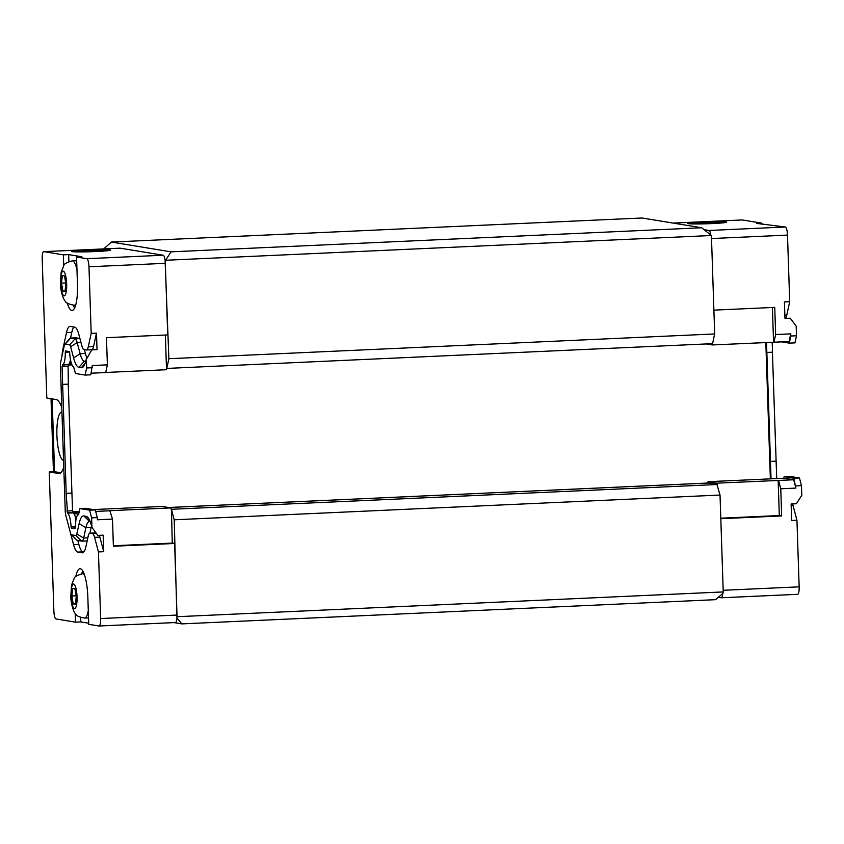 <?xml version="1.0" encoding="UTF-8"?>
<svg xmlns="http://www.w3.org/2000/svg" width="844" height="844" viewBox="0 0 844 844"><rect width="100%" height="100%" fill="white"/><g stroke="black" fill="none" stroke-linecap="round" stroke-linejoin="round"><path stroke-width="1.27" d="M53.816 471.743L54.554 471.627M51.03 398.716L53.436 471.437M781.692 341.883L789.298 343.128L794.964 342.875L796.514 335.775L796.187 326.195L790.248 318.199L784.962 318.441L784.414 301.93L789.699 301.698L786.766 315.171A11.689 2.806 87.4 0 1 785.025 318.272A11.689 2.806 87.4 0 1 784.952 318.262M792.527 503.921A11.689 2.806 87.4 0 1 793.086 505.661L796.947 520.252L791.661 520.495L791.113 503.984L796.409 503.741L801.8 495.228L801.484 485.659L799.447 477.968L789.826 476.396L784.16 476.649L783.802 478.253M742.15 219.968A7.796 1.878 87.4 0 1 742.245 219.946A7.796 1.878 87.4 0 1 742.34 219.957L761.868 223.154L756.572 223.396L785.353 227.004A7.796 1.878 87.4 0 1 787.494 235.096L789.699 301.698M713.887 310.138L774.75 307.374L775.647 334.541L790.765 333.855L789.087 341.546L712.325 344.943L712.283 343.677M796.514 335.775L790.839 336.028L790.765 333.855M761.868 223.154L761.9 224.272M63.711 265.723L63.353 254.846L43.825 251.639A7.796 1.878 -92.6 0 0 43.73 251.639A7.796 1.878 -92.6 0 0 42.2 259.119L46.81 398.02L56.242 399.571A37.03 8.894 87.4 0 1 61.802 407.684M90.192 521.624L89.675 521.529A23.389 5.623 -92.6 0 0 89.39 521.518A23.389 5.623 -92.6 0 0 85.898 527.711L83.651 538.039L76.836 534.009L79.093 523.681A29.234 7.026 87.4 0 1 83.809 515.958L86.204 516.349A29.234 7.026 87.4 0 1 87.628 517.161A29.234 7.026 87.4 0 1 91.49 525.717L91.954 527.426L97.893 535.423L103.179 535.191L103.728 551.691L98.442 551.934L94.57 537.343A11.689 2.806 -92.6 0 0 92.46 533.598L90.055 533.208A11.689 2.806 -92.6 0 0 89.918 533.197A11.689 2.806 -92.6 0 0 88.166 536.299L85.919 546.627A23.389 5.623 87.4 0 1 82.427 552.82A23.389 5.623 87.4 0 1 82.142 552.809L77.775 552.092A23.389 5.623 87.4 0 1 73.544 544.591L68.87 526.951A23.389 5.623 87.4 0 1 68.733 526.434M96.163 533.102L95.351 532.965A11.689 2.806 -92.6 0 0 95.203 532.954A11.689 2.806 -92.6 0 0 95.066 532.975M103.728 551.691L99.866 537.111A11.689 2.806 -92.6 0 0 99.307 535.36M95.203 532.954L89.918 533.197L91.184 527.479A23.389 5.623 87.4 0 1 91.563 525.96M87.829 537.85L83.651 538.039A11.689 2.806 87.4 0 1 81.9 541.141A11.689 2.806 87.4 0 1 81.762 541.131L77.384 540.413A11.689 2.806 87.4 0 1 76.815 540.097L71.234 534.674A5.845 1.403 87.4 0 1 70.463 532.965L65.79 515.325A5.845 1.403 87.4 0 1 65.241 511.126L60.42 366.074A5.845 1.403 87.4 0 1 60.705 362.013L64.249 345.723A5.845 1.403 87.4 0 1 64.788 344.373A5.845 1.403 87.4 0 1 65.199 344.173L70.674 338.085L75.042 338.803A11.689 2.806 87.4 0 1 77.163 342.548L80.127 353.731A23.389 5.623 -92.6 0 0 84.358 361.221L85.645 361.432M87.048 540.899A11.689 2.806 -92.6 0 0 87.164 540.899L81.9 541.141M64.788 344.373L69.852 338.465A11.689 2.806 87.4 0 1 70.527 338.075A11.689 2.806 87.4 0 1 70.674 338.085L75.96 337.843A11.689 2.806 -92.6 0 0 75.823 337.832A11.689 2.806 -92.6 0 0 75.675 337.853M79.916 338.486L75.96 337.843M86.816 357.645A23.389 5.623 87.4 0 1 85.413 353.488L84.389 349.616M91.658 349.701A11.689 2.806 -92.6 0 0 91.806 349.711A11.689 2.806 -92.6 0 0 93.547 346.61L96.48 333.137L97.028 349.648L91.732 349.891L85.993 359.987A29.234 7.026 87.4 0 1 83.334 366.75A29.234 7.026 87.4 0 1 81.277 367.71L78.882 367.319A29.234 7.026 87.4 0 1 73.597 357.951L70.632 346.768L77.163 342.548L80.94 342.379M62.002 356.073A23.389 5.623 87.4 0 1 62.962 348.888L66.507 332.589A23.389 5.623 87.4 0 1 69.999 326.396A23.389 5.623 87.4 0 1 70.284 326.406L74.662 327.124A23.389 5.623 87.4 0 1 78.893 334.625L81.847 345.808A11.689 2.806 -92.6 0 0 83.967 349.553L86.362 349.943A11.689 2.806 -92.6 0 0 86.51 349.954A11.689 2.806 -92.6 0 0 88.251 346.852L91.194 333.38L96.48 333.137M70.558 338.075L71.803 332.357A23.389 5.623 87.4 0 1 73.882 326.997M63.775 467.133A37.03 8.894 87.4 0 1 59.143 473.526A37.03 8.894 87.4 0 1 58.69 473.495L49.258 471.954L54.554 471.712L52.138 398.896M60.842 472.745L54.554 471.712M83.841 551.976L83.06 551.849A23.389 5.623 87.4 0 1 78.83 544.359L77.806 540.487M61.95 412.167A24.17 5.802 -92.6 0 0 61.665 412.157A24.17 5.802 -92.6 0 0 56.928 435.937A24.17 5.802 -92.6 0 0 63.553 460.423M75.802 576.589A27.282 6.552 87.4 0 1 80.001 568.74A27.282 6.552 87.4 0 1 87.839 597.077L88.736 624.317L99.022 626.005A7.796 1.878 -92.6 0 0 99.117 626.005A7.796 1.878 -92.6 0 0 100.647 618.536L98.442 551.934M172.271 543.082L174.624 543.473L176.997 615.065A7.796 1.878 87.4 0 1 176.945 618.156L174.212 519.798L171.427 509.28L172.271 543.082L113.381 545.762M174.624 543.473L113.391 546.247L112.495 519.092L97.376 519.777L97.303 517.594L91.627 517.857L89.591 510.166L79.969 508.594L78.408 514.703A14.654 3.524 87.4 0 1 78.503 514.703M91.954 527.426L91.627 517.857M49.258 471.954L53.868 610.866A7.796 1.878 -92.6 0 0 56.01 618.958L75.538 622.155L75.243 613.44M765.824 342.516L770.35 478.864M168.663 507.508L708.179 483.042L716.957 484.477L716.904 483.158L708.01 481.692L784.361 478.231L793.676 479.761L795.881 488.096L793.771 478.231L784.16 476.649M771.036 478.833L766.521 342.485M789.298 343.128L790.839 336.028M766.848 352.454L772.513 352.191L772.186 342.231M776.712 478.58L772.418 352.201M799.447 477.968L793.771 478.231M801.484 485.659L795.808 485.912M776.132 461.14L770.456 461.404M776.037 461.13L770.372 461.383M796.947 520.252L799.162 586.844A7.796 1.878 87.4 0 1 797.633 594.324A7.796 1.878 87.4 0 1 797.538 594.324L721.367 597.774M77.384 540.413L71.518 534.832A5.845 1.403 87.4 0 1 71.234 534.674M71.518 534.832L75.897 535.55L81.762 541.131M76.836 534.009A5.845 1.403 87.4 0 1 75.897 535.55M75.485 527.911L71.455 528.091L75.2 528.703L75.496 527.479A14.654 3.524 87.4 0 1 78.408 514.703M71.455 528.091L71.075 526.751L75.485 526.55M68.237 384.147L72.531 510.757L73.196 512.867L67.531 513.131A14.348 3.45 87.4 0 1 71.075 526.751M67.531 513.131L66.18 493.329L62.076 366.729L62.614 364.808L68.28 364.555A14.348 3.45 -92.6 0 0 70.463 359.618M69.567 352.011L65.283 352.212A14.348 3.45 87.4 0 1 62.614 364.808M65.283 352.212L65.579 350.977L69.324 351.589L69.704 352.919A14.654 3.524 87.4 0 0 73.597 366.834L75.496 373.491L85.107 375.074L86.658 367.973L86.341 358.394M79.937 338.581L75.042 338.803L69.567 344.89A5.845 1.403 87.4 0 1 70.632 346.768M69.567 344.89L65.199 344.173M85.107 375.074L90.783 374.82L92.26 365.536L107.378 364.851L106.471 337.695L167.703 334.91L165.329 263.317L88.979 266.788A7.796 1.878 -92.6 0 0 86.837 258.697L76.551 257.009L77.458 284.249A27.282 6.552 87.4 0 1 72.088 310.423A27.282 6.552 87.4 0 1 67.204 302.985M68.28 364.555L62.414 365.178M62.667 384.4L68.332 384.136L68.09 364.924M75.981 519.809A14.348 3.45 -92.6 0 0 73.196 512.867M97.303 517.594L95.266 509.913L85.645 508.331L79.969 508.594M95.266 509.913L89.591 510.166M72.531 510.757L66.866 511.01M71.951 493.086L66.275 493.339M71.856 493.075L66.18 493.329M67.752 366.475L62.076 366.729M92.334 367.72L86.658 367.973M64.503 275.882L65.853 283.848L65.02 291.444L62.846 291.096L61.496 283.13L62.329 275.524L64.503 275.882M61.496 283.13L65.705 282.94M62.846 291.096L65.072 290.99M74.884 588.722L76.234 596.687L75.401 604.283L73.228 603.924L71.877 595.969L72.711 588.363L74.884 588.722M71.877 595.969L76.076 595.78M73.228 603.924L75.454 603.829M88.514 617.513A22.218 5.338 87.4 0 1 87.533 617.956L84.664 618.082C79.114 617.059 76.182 615.761 75.865 614.21C73.955 613.06 70.854 604.272 70.812 596.529L71.518 585.071L74.198 578.404C74.367 576.811 77.184 575.239 82.649 573.698A22.218 5.338 87.4 0 1 82.923 573.709A22.218 5.338 87.4 0 1 84.484 574.88M76.002 303.903A22.218 5.338 87.4 0 1 74.283 305.243C68.733 304.22 65.8 302.933 65.494 301.371C63.574 300.221 60.483 291.433 60.43 283.689L61.137 272.232L63.827 265.565C63.986 263.972 66.803 262.4 72.267 260.859L75.137 260.722A22.218 5.338 87.4 0 1 76.709 261.587M718.339 597.32L721.177 597.784A7.796 1.878 -92.6 0 0 721.272 597.784A7.796 1.878 -92.6 0 0 722.738 593.564M63.353 254.846L68.638 254.603L81.847 256.766L76.551 257.009M68.87 261.577L68.638 254.603M74.631 307.976A27.282 6.552 87.4 0 1 73.344 305.243M91.194 333.38L88.979 266.788M81.71 573.783A27.282 6.552 87.4 0 1 82.754 570.945M88.704 623.21L80.824 621.912L75.538 622.155M80.824 621.912L80.686 617.502M716.904 483.158L778.558 480.447L780.763 488.781L781.671 515.937L779.307 515.547L778.147 480.373M720.787 518.205L779.307 515.547M773.558 342.168L772.408 307.49M775.647 334.541L773.969 342.231M781.671 515.937L720.808 518.701M103.675 248.917L111.419 242.059L642.105 217.995L701.712 227.764L711.418 235.508L714.678 333.95L712.568 343.666L166.753 368.427L168.874 358.711L165.076 260.184A7.796 1.878 -92.6 0 0 163.187 255.226L120.186 248.178A7.796 1.878 -92.6 0 0 120.091 248.168A7.796 1.878 -92.6 0 0 119.996 248.189M706.28 343.951L712.325 344.943M778.558 480.447L793.676 479.761M780.763 488.781L795.881 488.096M165.371 335.026L166.521 369.704L105.722 372.457M112.495 519.092L109.868 510.694L171.1 507.909L171.142 509.238M91.131 373.206L105.7 372.552L107.378 364.851M110.279 510.757L95.667 511.422M171.1 507.909L162.196 506.453L93.241 509.576M703.907 222.352L720.154 222.647L697.471 223.671L694.201 223.143L703.907 222.352L703.949 223.554M716.883 222.109L716.915 222.911M87.797 250.309L104.044 250.594L81.362 251.617L78.091 251.09L87.797 250.309L87.839 251.501M100.774 250.056L100.795 250.858M710.88 223.502A15.308 0.749 -1.9 0 0 722.411 222.32A15.308 0.749 -1.9 0 0 707.156 222.141A15.308 0.749 -1.9 0 0 691.932 223.333A15.308 0.749 -1.9 0 0 710.88 223.502M711.893 223.586A19.486 0.96 178.1 0 1 687.702 223.46A19.486 0.96 178.1 0 1 707.145 221.856A19.486 0.96 178.1 0 1 726.652 222.172A19.486 0.96 178.1 0 1 711.893 223.586M94.771 251.449A15.308 0.749 -1.9 0 0 106.302 250.267A15.308 0.749 -1.9 0 0 91.046 250.088A15.308 0.749 -1.9 0 0 75.823 251.28A15.308 0.749 -1.9 0 0 94.771 251.449M95.783 251.533A19.486 0.96 178.1 0 1 71.582 251.406A19.486 0.96 178.1 0 1 91.036 249.803A19.486 0.96 178.1 0 1 110.543 250.119A19.486 0.96 178.1 0 1 95.783 251.533M710.827 235.043A7.796 1.878 -92.6 0 0 708.992 230.475L704.096 229.663M708.01 481.692L707.705 483.063M99.212 625.995L175.373 622.545A7.796 1.878 -92.6 0 0 175.468 622.545A7.796 1.878 -92.6 0 0 176.945 618.156M165.076 260.184A7.796 1.878 87.4 0 1 165.329 263.317M716.957 484.477L720.027 495.038L723.234 591.929L722.907 593.427L715.564 599.673L181.85 623.885L174.075 622.608M111.419 242.059L171.026 251.839L165.603 260.268L711.418 235.508M177.103 618.177L181.85 623.885M701.712 227.764L171.026 251.839M723.234 591.929L177.43 616.69M714.678 333.95L168.874 358.711M71.962 364.893L68.058 365.062M707.715 483.042L168.568 507.497M79.325 511.548L72.827 511.844M717.231 484.519L171.427 509.28M720.027 495.038L174.212 519.798M786.766 315.171L784.857 315.255M793.086 505.661L791.176 505.746M711.513 238.546L787.494 235.096M82.142 552.809L82.712 552.778M90.055 533.208L95.351 532.965M92.46 533.598L96.406 533.419M94.57 537.343L99.866 537.111M79.093 523.681L85.898 527.711L91.184 527.479M73.597 357.951L80.127 353.731L85.413 353.488M78.882 367.319L84.358 361.221L85.719 361.158M88.251 346.852L93.547 346.61M66.507 332.589L71.803 332.357M62.962 348.888L63.574 348.857M58.69 473.495L59.586 473.463M73.544 544.591L78.83 544.359M77.775 552.092L83.06 551.849M176.997 615.065L100.647 618.536M89.675 521.529L83.809 515.958M88.968 518.976L86.204 516.349M72.985 512.435L67.309 512.688M85.001 363.574L81.277 367.71M88.282 610.592A22.218 5.338 87.4 0 1 84.664 618.082M73.65 584.027A12.322 2.954 87.4 0 1 76.836 602.901A12.322 2.954 87.4 0 1 71.677 602.046A12.322 2.954 87.4 0 1 73.65 584.027M72.267 260.859A22.218 5.338 87.4 0 1 72.542 260.87A22.218 5.338 87.4 0 1 76.973 269.721M63.268 271.188A12.322 2.954 87.4 0 1 66.465 290.062A12.322 2.954 87.4 0 1 61.295 289.207A12.322 2.954 87.4 0 1 63.268 271.188M723.181 590.294L799.162 586.844M708.992 230.475L785.353 227.004M742.245 219.946L673.174 223.08L742.34 219.957M120.186 248.178L43.825 251.639M163.187 255.226L86.837 258.697M71.286 363.068L69.514 363.142M71.54 363.817L69.071 363.922M78.851 513.722L74.145 513.943M79.062 512.772L73.417 513.025M70.527 338.075L75.823 337.832M86.51 349.954L91.806 349.711M82.649 573.698L84.031 573.635M74.283 305.243L75.665 305.18M691.932 223.333L691.046 223.882M722.411 222.32L723.34 222.816M75.823 251.28L74.937 251.828M106.302 250.267L107.23 250.763M721.272 597.784L797.633 594.324M120.091 248.168L43.73 251.639M175.468 622.545L99.117 626.005"/></g></svg>
